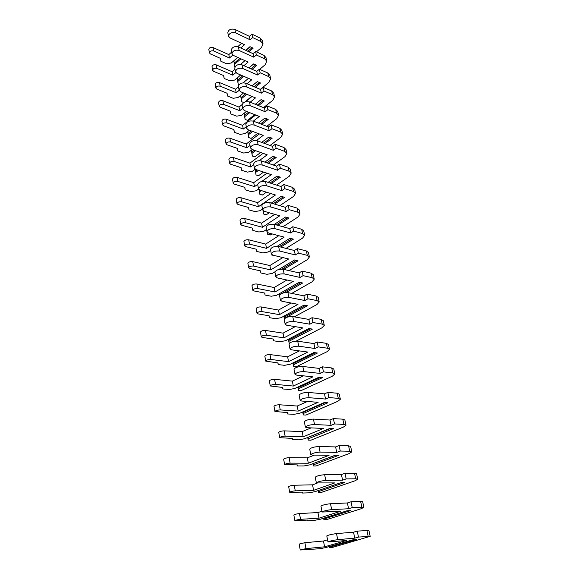 <?xml version="1.0" encoding="UTF-8"?>
<svg xmlns="http://www.w3.org/2000/svg" width="579" height="579" viewBox="0 0 579 579"><rect width="100%" height="100%" fill="white"/><g stroke="black" fill="none" stroke-linecap="round" stroke-linejoin="round"><path stroke-width="0.87" d="M329.19 546.598L329.422 547.785L329.516 546.511M329.603 547.184L356.715 539.44L353.016 539.78L325.883 547.546L319.731 548.747L300.226 549.97L305.98 548.624L324.595 546.815L346.582 540.496L327.989 541.98C329.552 541.112 332.802 540.345 337.738 539.671L354.768 538.137L358.488 537.073L370.191 536.335L332.18 547.51L329.422 547.785M300.226 549.97L299.148 544.057L304.88 542.697L323.466 541.025L327.562 539.816M327.989 541.98L326.795 535.922C328.344 535.018 331.586 534.243 336.515 533.599L353.516 532.195L357.221 531.102L368.917 530.48L370.176 536.299M312.978 548.856L313.08 549.406M323.466 541.025L324.595 546.815M353.516 532.195L354.768 538.137M357.221 531.102L358.488 537.073M323.603 518.205L323.914 519.783L323.929 518.096M324.052 519.001L350.635 510.584L346.959 510.787L320.353 519.233L314.288 520.405L307.688 520.832L307.717 520.087L294.885 520.716C295.746 520.13 297.635 519.667 300.544 519.327L319.022 518.176L340.575 511.3L322.098 512.024C323.603 510.989 326.795 510.193 331.68 509.636L348.594 508.746L352.235 507.58L363.887 507.385L361.079 508.76L326.65 519.609L323.914 519.783M294.885 520.716L293.835 514.97C294.689 514.355 296.571 513.891 299.481 513.566L317.929 512.545L321.938 511.235M320.947 506.176L320.94 506.14C322.431 505.069 325.615 504.266 330.493 503.73L347.378 502.963L351.012 501.783L360.601 501.363L362.649 501.689L363.88 507.334M307.55 520.094L307.688 520.832M317.929 512.545L319.022 518.176M347.378 502.963L348.594 508.746M351.012 501.783L352.235 507.58M318.161 490.572L318.551 492.526L318.493 490.456M318.653 491.571L344.722 482.524L341.067 482.596L314.976 491.68L308.991 492.823L302.433 493.026L302.433 492.114L289.688 492.273C290.52 491.593 292.381 491.115 295.261 490.84L313.601 490.319L334.734 482.922L316.373 482.922C317.82 481.721 320.961 480.896 325.796 480.447L342.594 480.165L346.162 478.92L355.709 478.775L357.764 479.231L355.036 480.787L321.265 492.44L318.551 492.526M289.688 492.273L288.668 486.678C289.493 485.984 291.346 485.499 294.226 485.231L312.537 484.833L317.053 483.226M315.258 477.248L315.244 477.197C316.684 475.967 319.818 475.142 324.638 474.715L341.415 474.548L344.968 473.282L354.5 473.202L356.555 473.694L357.75 479.173M302.267 492.121L302.433 493.026M312.537 484.833L313.601 490.319M341.415 474.548L342.594 480.165M344.968 473.282L346.162 478.92M313.196 463.547L335.74 455.181M312.87 463.67L313.326 465.979L313.225 463.692M313.391 464.857L338.968 455.224L335.335 455.174L309.743 464.85L303.837 465.972L297.324 465.965L297.288 464.901L284.636 464.611C285.44 463.837 287.271 463.345 290.122 463.128L308.325 463.207L329.053 455.318L312.349 455.087L310.807 454.631C312.204 453.285 315.294 452.431 320.078 452.083L336.761 452.38L340.257 451.048L349.745 451.229L351.808 451.852L349.151 453.567L316.018 465.979L313.326 465.979M284.636 464.611L283.645 459.169C284.441 458.38 286.265 457.88 289.109 457.678L307.29 457.866L314.411 455.108M309.722 449.123L309.714 449.072C311.097 447.69 314.18 446.836 318.957 446.51L335.61 446.916L339.099 445.569L348.572 445.816L350.635 446.46L351.786 451.779M297.121 464.901L297.324 465.965M307.29 457.866L308.325 463.207M335.61 446.916L336.761 452.38M339.099 445.569L340.257 451.048M308.035 437.348L330.544 428.518M307.717 437.478L308.231 440.12L308.1 437.666M308.267 438.846L333.366 428.648L329.755 428.482L304.648 438.73L298.815 439.823L292.352 439.62L292.286 438.397L279.722 437.688C280.497 436.834 282.291 436.327 285.121 436.168L303.186 436.805L323.523 428.453L306.935 427.686L305.401 427.128C306.74 425.63 309.779 424.762 314.52 424.508L331.087 425.348L334.517 423.937L343.94 424.436L346.003 425.196L343.427 427.078L310.916 440.206L308.231 440.12M279.722 437.688L278.752 432.39C279.519 431.521 281.314 431.015 284.137 430.863L302.18 431.608L311.133 427.881M304.344 421.78L304.337 421.715C305.669 420.195 308.694 419.319 313.427 419.087L329.965 420.028L333.388 418.61L342.797 419.16L344.867 419.956L345.989 425.116M292.12 438.397L292.352 439.62M302.18 431.608L303.186 436.805M329.965 420.028L331.087 425.348M333.388 418.61L334.517 423.937M303.005 411.821L303.106 412.313L325.391 402.579M302.694 411.959L303.273 414.926L303.106 412.313M303.273 413.507L327.909 402.774L324.327 402.499L299.676 413.276L293.922 414.347L287.502 413.956L287.408 412.595L274.931 411.481C275.684 410.554 277.457 410.033 280.25 409.925L298.185 411.097L318.146 402.311L301.673 401.03L300.139 400.371C301.427 398.743 304.424 397.845 309.114 397.693L325.564 399.047L328.93 397.563L338.288 398.352L340.358 399.257L337.854 401.283L305.936 415.085L303.273 414.926M274.931 411.481L273.99 406.32C274.736 405.38 276.501 404.859 279.295 404.757L297.201 406.038L307.42 401.479M299.111 395.175L299.104 395.11C300.385 393.452 303.367 392.555 308.05 392.417L324.472 393.865L327.83 392.374L337.173 393.221L339.251 394.147L340.343 399.163M287.249 412.588L287.502 413.956M297.201 406.038L298.185 411.097M324.472 393.865L325.564 399.047M327.83 392.374L328.93 397.563M298.105 386.953L298.236 387.604L320.31 377.327M297.794 387.098L298.438 390.362L298.236 387.604M298.409 388.806L322.597 377.58L319.036 377.19L294.841 388.473L289.153 389.522L282.784 388.95L282.661 387.46L270.27 385.961C270.994 384.955 272.745 384.427 275.51 384.369L293.314 386.048L312.906 376.849L296.557 375.091L295.015 374.338C296.26 372.579 299.205 371.667 303.852 371.595L320.187 373.433L323.487 371.884L332.787 372.956L334.865 373.983L332.426 376.155L301.08 390.601L298.438 390.362M270.27 385.961L269.358 380.939C270.075 379.918 271.819 379.39 274.584 379.339L292.352 381.12L303.468 375.836M294.023 369.286L294.009 369.214C295.247 367.433 298.178 366.514 302.817 366.456L319.123 368.396L322.416 366.833L331.702 367.954L333.779 369.011L334.843 373.889M282.501 387.445L282.784 388.95M292.352 381.12L293.314 386.048M319.123 368.396L320.187 373.433M322.416 366.833L323.487 371.884M293.329 362.707L293.488 363.511L315.323 352.734M293.025 362.859L293.727 366.406L293.488 363.511M293.669 364.719L317.422 353.024L313.89 352.539L290.122 364.292L284.499 365.327L278.181 364.582L278.036 362.961L265.732 361.101C266.434 360.029 268.149 359.494 270.9 359.479L288.559 361.643L307.804 352.054L291.57 349.839L290.028 348.992C291.23 347.118 294.132 346.184 298.728 346.191L314.947 348.493L318.189 346.879L327.424 348.211L329.509 349.369L327.135 351.67L296.347 366.717L293.727 366.406M265.732 361.101L264.842 356.208C265.537 355.122 267.252 354.58 269.988 354.58L287.625 356.83L299.386 350.903M289.066 344.085L289.051 344.006C290.238 342.102 293.133 341.169 297.722 341.197L313.919 343.586L317.147 341.957L326.368 343.34L328.452 344.527L329.48 349.26M277.869 362.939L278.181 364.582M287.625 356.83L288.559 361.643M313.919 343.586L314.947 348.493M317.147 341.957L318.189 346.879M288.675 339.07L288.863 340.018L310.431 328.771M288.371 339.222L289.124 343.043L288.863 340.018M289.037 341.234L312.378 329.096L308.868 328.517L285.519 340.72L279.968 341.726L273.693 340.821L273.52 339.077L262.294 337.441L261.31 336.877C261.983 335.74 263.684 335.19 266.398 335.227L283.927 337.846L302.831 327.895L286.714 325.246L285.179 324.312C286.337 322.322 289.189 321.367 293.741 321.461L309.845 324.197L313.029 322.525L322.206 324.102L324.283 325.384L321.975 327.808L296.173 341.125M289.565 343.108L289.124 343.043M261.31 336.877L260.441 332.107C261.107 330.956 262.801 330.406 265.515 330.45L283.015 333.157L295.247 326.65M284.238 319.536L284.217 319.449C285.367 317.437 288.219 316.489 292.764 316.59L308.839 319.413L312.009 317.726L321.179 319.355L323.256 320.657L324.262 325.268M273.36 339.055L273.693 340.821M283.015 333.157L283.927 337.846M308.839 319.413L309.845 324.197M312.009 317.726L313.029 322.525M284.13 316.011L284.347 317.097L305.64 305.415M283.84 316.17L284.376 318.899M284.55 318.674L284.347 317.097M284.528 318.32L307.463 305.763L303.975 305.097L281.032 317.719L275.546 318.703L269.322 317.647L269.119 315.794L257.981 313.883L256.996 313.261C257.648 312.067 259.32 311.509 262.012 311.589L279.411 314.636L297.982 304.337L281.987 301.283L280.446 300.269C281.56 298.171 284.376 297.208 288.885 297.367L304.872 300.523L307.999 298.786L317.111 300.61L319.195 301.999L316.952 304.54L294.277 316.858M256.996 313.261L256.15 308.614C256.794 307.406 258.466 306.841 261.151 306.935L278.521 310.062L291.092 303.027M279.534 295.623L279.512 295.536C280.627 293.415 283.428 292.446 287.929 292.627L303.895 295.855L307.008 294.11L316.112 295.978L318.197 297.389L319.174 301.876M268.96 315.765L269.322 317.647M278.521 310.062L279.411 314.636M303.895 295.855L304.872 300.523M307.008 294.11L307.999 298.786M279.7 293.51L279.918 294.61M282.834 293.068L300.95 282.632M279.411 293.676L279.657 294.95M286.135 292.504L302.665 283.008L299.198 282.255L276.653 295.276L271.233 296.238L265.052 295.037L264.827 293.075L253.776 290.904L252.791 290.238C253.421 288.986 255.071 288.414 257.735 288.537L275.011 291.997L293.256 281.38L277.377 277.934L275.836 276.842C276.914 274.641 279.686 273.657 284.151 273.896L300.031 277.435L303.099 275.647L312.153 277.696L314.238 279.194L312.045 281.843L291.765 293.401M252.791 290.238L251.966 285.7C252.589 284.434 254.232 283.869 256.895 284L274.142 287.531L286.952 280.012M274.953 272.318L274.931 272.224C276.002 270.009 278.767 269.025 283.225 269.271L299.075 272.89L302.129 271.095L311.176 273.187L313.261 274.699L314.209 279.064M264.675 293.046L265.052 295.037M274.142 287.531L275.011 291.997M299.075 272.89L300.031 277.435M302.129 271.095L303.099 275.647M281.915 269.119L296.361 260.412M274.982 271.79L272.376 273.368L267.02 274.316L260.883 272.977L260.644 270.907L249.672 268.49L248.695 267.78C249.303 266.47 250.924 265.899 253.566 266.058L270.711 269.901L288.646 258.979L272.883 255.165L271.348 254C272.383 251.706 275.119 250.714 279.541 251.011L295.304 254.926L298.315 253.088L307.311 255.353L309.396 256.946L307.261 259.703L289.001 270.588M278.781 269.496L294.545 259.971L297.99 260.811L283.717 269.387M248.695 267.78L247.884 263.358C248.492 262.034 250.114 261.455 252.748 261.628L269.865 265.551L282.841 257.575M270.48 249.6L270.465 249.506C271.493 247.19 274.222 246.191 278.637 246.509L294.371 250.49L297.374 248.644L306.356 250.946L308.441 252.56L309.367 256.808M260.485 270.878L260.883 272.977M269.865 265.551L270.711 269.901M294.371 250.49L295.304 254.926M297.374 248.644L298.315 253.088M279.259 246.668L291.874 238.736M270.646 250.439L268.2 251.981L262.909 252.907L256.815 251.438L256.555 249.274L245.67 246.618L244.693 245.872C245.279 244.504 246.886 243.925 249.498 244.121L266.514 248.34L284.151 237.129L268.497 232.968L266.97 231.73C267.968 229.349 270.661 228.343 275.047 228.705L290.694 232.968L293.654 231.086L302.585 233.547L304.67 235.24L302.593 238.099L286.055 248.384M277.167 246.328L290.007 238.237L293.423 239.141L280.801 247.059M274.518 255.563L271.812 255.057M244.693 245.872L243.904 241.552C244.49 240.176 246.089 239.59 248.695 239.8L265.689 244.085L278.774 235.696M266.123 227.446L266.101 227.344C267.1 224.942 269.785 223.935 274.156 224.312L289.782 228.647L292.735 226.751L301.659 229.255L303.743 230.963L304.641 235.096M256.403 249.238L256.815 251.438M265.689 244.085L266.514 248.34M289.782 228.647L290.694 232.968M292.735 226.751L293.654 231.086M276.284 224.898L287.488 217.574M267.346 232.403L267.73 234.336L267.578 232.577M266.528 229.508L264.125 231.086L258.893 232.005L252.842 230.406L252.567 228.155L241.761 225.274L240.784 224.486C241.356 223.067 242.934 222.481 245.525 222.72L262.417 227.279L279.766 215.801L264.219 211.313L262.692 210.011C263.662 207.543 266.318 206.522 270.661 206.949L286.192 211.545L289.109 209.62L297.975 212.269L300.06 214.049L298.033 217.002L282.979 226.758M274.366 224.37L285.57 217.016L288.964 217.993L277.761 225.311M271.964 233.887L270.248 235.002L267.73 234.336M240.784 224.486L240.017 220.266C240.582 218.848 242.16 218.254 244.743 218.5L261.607 223.132L274.764 214.353M261.874 205.834L261.853 205.726C262.815 203.243 265.464 202.223 269.792 202.657L285.309 207.325L288.212 205.386L297.07 208.078L299.155 209.873L300.031 213.897M252.408 228.112L252.842 230.406M261.607 223.132L262.417 227.279M285.309 207.325L286.192 211.545M288.212 205.386L289.109 209.62M273.223 203.692L283.203 196.911M263.083 210.713L263.742 214.085L263.409 210.966M262.511 209.07L260.145 210.684L254.97 211.581L248.963 209.866L248.666 207.528L237.947 204.438L236.97 203.605C237.528 202.143 239.084 201.55 241.653 201.818L258.415 206.717L275.481 194.985L260.051 190.18L258.524 188.812C259.457 186.272 262.077 185.237 266.376 185.721L281.799 190.636L284.665 188.66L293.481 191.497L295.558 193.364L293.582 196.404L279.816 205.668M271.262 203.099L281.242 196.295L284.615 197.345L274.634 204.112M264.089 211.27L263.517 211.653M269.264 212.768L266.246 214.802L263.742 214.085M236.97 203.605L236.218 199.487C236.768 198.018 238.324 197.425 240.886 197.7L257.626 202.664L270.806 193.531M257.727 184.752L257.706 184.636C258.632 182.074 261.245 181.039 265.537 181.538L280.938 186.51L283.79 184.535L292.59 187.408L294.675 189.29L295.529 193.205M248.514 207.485L248.963 209.866M257.626 202.664L258.415 206.717M280.938 186.51L281.799 190.636M283.79 184.535L284.665 188.66M259.276 189.832L259.414 190.542L259.964 190.151M270.096 183.007L279.006 176.725M266.463 192.177L262.33 195.058L259.848 194.298L259.008 189.63M259.848 194.298L259.414 190.542M258.596 189.087L256.251 190.744L251.134 191.627L245.178 189.796L244.859 187.379L234.22 184.086L233.25 183.217C233.786 181.712 235.32 181.111 237.868 181.415L254.507 186.626L257.698 184.354M268.099 182.363L277.015 176.059L280.359 177.181L271.45 183.449M261.317 190.571L259.602 191.779M261.701 181.495L271.298 174.655L255.976 169.553L254.456 168.127C255.361 165.507 257.945 164.465 262.2 165.001L277.515 170.219L280.33 168.207L289.087 171.218L291.165 173.164L289.239 176.284L276.596 185.106M233.25 183.217L232.512 179.193C233.048 177.681 234.582 177.08 237.115 177.391L253.732 182.667L266.919 173.193M253.674 164.168L253.653 164.052C254.55 161.418 257.127 160.369 261.375 160.919L276.668 166.187L279.476 164.175L288.219 167.215L290.296 169.177L291.128 172.998M244.707 187.328L245.178 189.796M253.732 182.667L254.507 186.626M276.668 166.187L277.515 170.219M279.476 164.175L280.33 168.207M240.994 167.635L241.472 170.183L247.392 172.122L252.451 171.254L255.245 169.206L255.585 171.109L257.17 169.951M266.926 162.829L274.902 157.01M263.59 172.086L258.502 175.755L256.041 174.952L255.1 169.314M256.041 174.952L255.585 171.109M264.907 162.134L272.883 156.294L276.205 157.474L268.236 163.278M258.48 170.385L255.773 172.354M259.305 160.629L267.209 154.796L252.003 149.411L250.483 147.935C251.358 145.242 253.906 144.193 258.125 144.779L273.331 150.279L276.103 148.231L284.796 151.401L286.873 153.428L284.991 156.627L273.339 165.044M241.472 170.183L241.139 167.686L230.58 164.204L229.61 163.3C230.131 161.758 231.651 161.15 234.169 161.483L250.685 166.998L253.783 164.704M229.61 163.3L228.893 159.37C229.407 157.821 230.927 157.213 233.438 157.546L249.933 163.126L263.098 153.341M249.723 144.07L249.701 143.954C250.569 141.247 253.11 140.19 257.322 140.791L272.499 146.342L275.264 144.294L283.949 147.5L286.026 149.534L286.837 153.261M249.933 163.126L250.685 166.998M272.499 146.342L273.331 150.279M275.264 144.294L276.103 148.231M251.452 150.142L251.843 152.111L254.326 150.236M263.742 143.136L270.885 137.744M260.666 152.48L254.767 156.88L252.314 156.026L251.358 150.214M252.314 156.026L251.843 152.111M252.285 149.512L248.731 152.197L243.73 153.051L237.853 151.01L237.506 148.441L227.019 144.779L226.056 143.838C226.563 142.253 228.061 141.645 230.558 142.007L246.951 147.804L250.005 145.481M261.694 142.391L268.844 136.984L272.152 138.222L265.001 143.599M255.592 150.678L252.031 153.355M256.439 140.567L263.213 135.392L248.123 129.739L246.603 128.212C247.45 125.455 249.962 124.391 254.145 125.028L269.235 130.796L271.964 128.719L280.598 132.048L282.675 134.14L280.837 137.418L270.075 145.452M226.056 143.838L225.354 140.002C225.853 138.41 227.352 137.795 229.841 138.164L246.213 144.019L259.334 133.944M245.865 124.449L245.843 124.326C246.676 121.554 249.18 120.49 253.356 121.134L268.432 126.953L271.153 124.869L279.773 128.227L281.843 130.34L282.639 133.966M237.354 148.39L237.853 151.01M246.213 144.019L246.951 147.804M268.432 126.953L269.235 130.796M271.153 124.869L271.964 128.719M247.776 131.476L248.181 133.532L251.445 130.984M260.543 123.913L266.962 118.912M257.706 133.329L251.105 138.417L248.673 137.527L247.696 131.534M248.673 137.527L248.181 133.532M249.39 130.217L245.091 133.568L240.147 134.4L234.314 132.265L233.952 129.624L223.545 125.788L222.582 124.818C223.067 123.197 224.551 122.582 227.026 122.972L243.296 129.045L246.307 126.678M258.48 123.117L264.9 118.102L268.178 119.397L261.766 124.384M252.668 131.447L248.377 134.777M254.145 125.028L253.356 121.134L259.312 116.43L244.324 110.524L242.818 108.946C243.629 106.123 246.111 105.052 250.251 105.74L265.24 111.761L267.925 109.648L276.501 113.129L278.571 115.293L276.784 118.637L266.803 126.323M222.582 124.818L221.902 121.069C222.379 119.44 223.856 118.825 226.331 119.216L242.579 125.346L255.65 114.989M242.094 105.277L242.073 105.146C242.876 102.317 245.351 101.245 249.484 101.933L264.451 108.012L267.129 105.892L275.691 109.395L277.761 111.573L278.535 115.112M233.8 129.573L234.314 132.265M242.579 125.346L243.296 129.045M264.451 108.012L265.24 111.761M267.129 105.892L267.925 109.648M244.179 113.216L244.599 115.359L248.55 112.188M257.351 105.125L263.119 100.507M254.731 114.628L247.523 120.345L245.112 119.419L244.114 113.267M245.112 119.419L244.599 115.359M246.473 111.371L241.537 115.344L236.637 116.162L230.847 113.933L230.478 111.226L220.143 107.224L219.188 106.225C219.658 104.575 221.12 103.952 223.574 104.365L239.728 110.698L242.688 108.295M255.274 104.285L261.042 99.646L264.299 100.992L258.538 105.61M249.73 112.652L244.794 116.603M250.179 102.215L255.498 97.894L240.618 91.75L239.113 90.121C239.901 87.241 242.348 86.162 246.451 86.893L261.339 93.161L263.981 91.019L272.499 94.638L274.562 96.859L272.818 100.276L263.539 107.636M219.188 106.225L218.522 102.555C218.985 100.898 220.447 100.276 222.893 100.695L239.026 107.079L242.08 104.582M245.409 101.868L252.024 96.461M238.41 86.539L238.382 86.409C239.163 83.514 241.602 82.435 245.706 83.173L260.564 89.492L263.199 87.342L271.703 90.983L273.773 93.226L274.526 96.679M230.326 111.168L230.847 113.933M239.026 107.079L239.728 110.698M260.564 89.492L261.339 93.161M263.199 87.342L263.981 91.019M240.661 95.354L241.096 97.569L245.641 93.82M254.181 86.778L259.363 82.5M243.766 102.563L241.624 101.701L240.611 95.397M241.624 101.701L241.096 97.569M243.549 92.958L238.056 97.511L233.214 98.314L227.46 95.998L227.077 93.226L216.821 89.072L215.866 88.044C216.322 86.358 217.769 85.735 220.201 86.177L236.232 92.749L239.156 90.31M252.089 85.887L257.271 81.596L260.507 82.992L255.325 87.263M246.784 94.297L241.291 98.821M247.023 83.738L251.771 79.772L236.999 73.395L235.494 71.724C236.254 68.785 238.671 67.707 242.739 68.474L257.517 74.973L260.123 72.802L268.576 76.551L270.639 78.838L268.931 82.319L260.297 89.376M251.756 96.353L244.714 102.099M215.866 88.044L215.214 84.462C215.67 82.761 217.103 82.138 219.535 82.58L235.544 89.209L238.454 86.763M243.158 82.811L248.471 78.346M234.806 68.228L234.784 68.098C235.537 65.145 237.947 64.059 242.008 64.841L256.765 71.383L259.356 69.205L267.802 72.983L269.865 75.284L270.603 78.657M226.932 93.168L227.46 95.998M235.544 89.209L236.232 92.749M256.765 71.383L257.517 74.973M259.356 69.205L260.123 72.802M238.975 84.679L238.208 84.36L237.187 77.984L240.683 74.988M248.977 67.931L253.638 63.965M237.231 77.933L237.672 80.17L242.731 75.871M251.025 68.836L255.686 64.884M238.208 84.36L237.672 80.17M234.654 80.061L240.647 74.973L234.654 80.061L229.856 80.85L224.153 78.455L223.747 75.625L213.571 71.318L212.623 70.262C213.065 68.546 214.491 67.917 216.901 68.38L232.816 75.19L235.87 72.57M253.595 63.943L248.934 67.909L253.58 63.936L256.794 65.384L252.14 69.335M243.846 76.356L237.86 81.415M243.897 65.68L248.123 62.047L233.453 55.454L231.955 53.738C232.693 50.749 235.074 49.656 239.113 50.467L253.783 57.183L256.345 54.983L264.748 58.863L266.803 61.215L265.139 64.754L259.667 69.342M212.623 70.262L211.979 66.751C212.421 65.029 213.839 64.399 216.249 64.87L232.143 71.724L235.009 69.248M240.546 64.472L244.982 60.636M231.289 50.322L231.26 50.192C231.991 47.189 234.365 46.096 238.396 46.913L253.045 53.673L255.6 51.473L263.988 55.374L266.05 57.734L266.76 61.019M223.603 75.559L224.153 78.455M232.143 71.724L232.816 75.19M253.045 53.673L253.783 57.183M255.6 51.473L256.345 54.983M234.842 67.258L233.844 61.019L237.882 57.444M245.945 50.402L250.128 46.74M233.88 60.94L234.314 63.133L239.836 58.32M247.892 51.299L252.082 47.652M234.85 67.236L234.314 63.133M237.73 57.372L231.318 62.973L226.577 63.755L220.903 61.28L220.49 58.392L210.394 53.941L209.446 52.863C209.873 51.118 211.284 50.489 213.665 50.974L229.472 58.009L232.801 55.07M245.786 50.33L249.976 46.667L253.168 48.158L248.977 51.799M240.915 58.805L234.509 64.378M240.792 48.021L244.555 44.706L229.986 37.903L228.495 36.151C229.212 33.112 231.564 32.019 235.559 32.865L250.128 39.792L252.654 37.563L260.999 41.565L263.054 43.968L261.426 47.558L256.439 51.857M231.318 62.973L237.759 57.386M245.822 50.344L250.005 46.682M209.446 52.863L208.816 49.432C209.243 47.673 210.647 47.044 213.029 47.536L228.814 54.614L231.636 52.11M237.759 46.682L241.566 43.309M227.844 32.815L227.815 32.677C228.524 29.63 230.869 28.53 234.864 29.391L249.411 36.354L251.923 34.125L260.261 38.149L262.309 40.559L263.011 43.772M220.353 58.327L220.903 61.28M228.814 54.614L229.472 58.009M249.411 36.354L250.128 39.792M251.923 34.125L252.654 37.563M304.88 542.697L305.98 548.624M336.515 533.599L337.738 539.671M366.876 530.321L368.15 536.212M299.481 513.566L300.544 519.327M330.493 503.73L331.68 509.636M360.601 501.363L361.846 507.088M294.226 485.231L295.261 490.84M324.638 474.715L325.796 480.447M354.5 473.202L355.709 478.775M289.109 457.678L290.122 463.128M318.957 446.51L320.078 452.083M348.572 445.816L349.745 451.229M284.137 430.863L285.121 436.168M313.427 419.087L314.52 424.508M342.797 419.16L343.94 424.436M279.295 404.757L280.25 409.925M308.05 392.417L309.114 397.693M337.173 393.221L338.288 398.352M274.584 379.339L275.51 384.369M302.817 366.456L303.852 371.595M331.702 367.954L332.787 372.956M269.988 354.58L270.9 359.479M297.722 341.197L298.728 346.191M326.368 343.34L327.424 348.211M265.515 330.45L266.398 335.227M292.764 316.59L293.741 321.461M321.179 319.355L322.206 324.102M261.151 306.935L262.012 311.589M287.929 292.627L288.885 297.367M316.112 295.978L317.111 300.61M256.895 284L257.735 288.537M283.225 269.271L284.151 273.896M311.176 273.187L312.153 277.696M252.748 261.628L253.566 266.058M278.637 246.509L279.541 251.011M306.356 250.946L307.311 255.353M248.695 239.8L249.498 244.121M274.156 224.312L275.047 228.705M301.659 229.255L302.585 233.547M244.743 218.5L245.525 222.72M269.792 202.657L270.661 206.949M297.07 208.078L297.975 212.269M240.886 197.7L241.653 201.818M265.537 181.538L266.376 185.721M292.59 187.408L293.481 191.497M237.115 177.391L237.868 181.415M261.375 160.919L262.2 165.001M288.219 167.215L289.087 171.218M233.438 157.546L234.169 161.483M257.322 140.791L258.125 144.779M283.949 147.5L284.796 151.401M229.841 138.164L230.558 142.007M279.773 128.227L280.598 132.048M226.331 119.216L227.026 122.972M249.484 101.933L250.251 105.74M275.691 109.395L276.501 113.129M222.893 100.695L223.574 104.365M245.706 83.173L246.451 86.893M271.703 90.983L272.499 94.638M219.535 82.58L220.201 86.177M242.008 64.841L242.739 68.474M267.802 72.983L268.576 76.551M216.249 64.87L216.901 68.38M238.396 46.913L239.113 50.467M263.988 55.374L264.748 58.863M213.029 47.536L213.665 50.974M234.864 29.391L235.559 32.865M260.261 38.149L260.999 41.565M320.94 506.14L322.098 512.024M315.244 477.197L316.373 482.922M309.714 449.072L310.807 454.631M304.337 421.715L305.401 427.128M299.104 395.11L300.139 400.371M294.009 369.214L295.015 374.338M289.051 344.006L290.028 348.992M284.217 319.449L285.179 324.312M279.512 295.536L280.446 300.269M274.931 272.224L275.836 276.842M270.465 249.506L271.348 254M266.101 227.344L266.97 231.73M261.853 205.726L262.692 210.011M257.706 184.636L258.524 188.812M253.653 164.052L254.456 168.127M249.701 143.954L250.483 147.935M245.843 124.326L246.603 128.212M242.073 105.146L242.818 108.946M238.382 86.409L239.113 90.121M234.784 68.098L235.494 71.724M231.26 50.192L231.955 53.738M227.815 32.677L228.495 36.151"/></g></svg>
